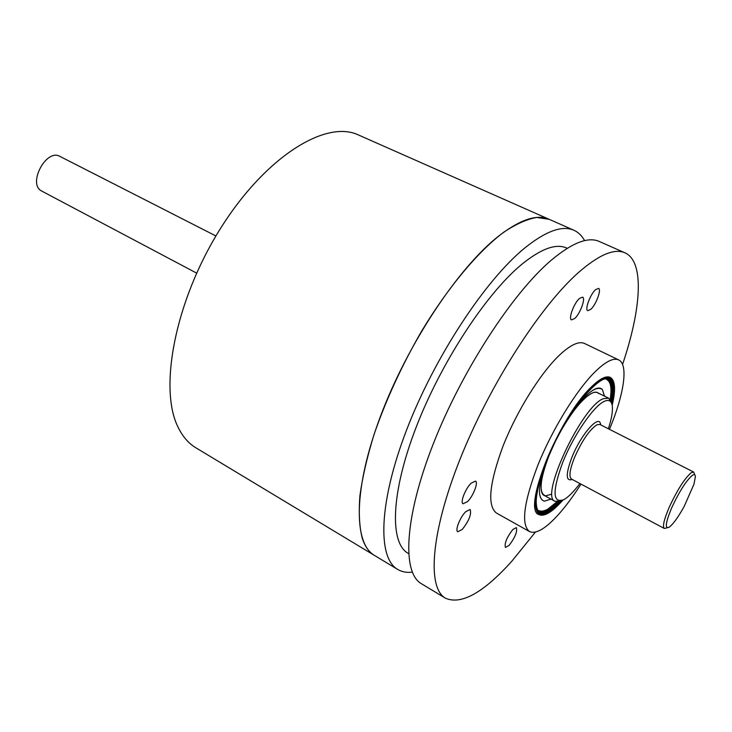 <?xml version="1.0" encoding="UTF-8"?>
<svg xmlns="http://www.w3.org/2000/svg" width="732" height="732" viewBox="0 0 732 732"><rect width="100%" height="100%" fill="white"/><g stroke="black" fill="none" stroke-linecap="round" stroke-linejoin="round"><path stroke-width="1.1" d="M538.981 513.91L537.819 513.754L538.981 513.91M545.852 461.874C560.492 424.505 588.903 383.815 603.195 378.709C607.084 377.099 609.966 377.502 611.824 379.908C614.752 384.117 614.816 392.334 612.034 404.567C614.816 392.334 614.752 384.117 611.824 379.908C605.391 369.486 579.561 394.85 558.955 433.884C536.629 474.986 528.833 515.392 541.9 514.431C532.256 512.272 533.573 494.75 545.852 461.874M592.17 393.084C595.061 391.84 597.248 392.013 598.73 393.596C593.496 386.825 575.215 404.613 560.163 432.209C572.332 410.862 583.001 397.824 592.17 393.084M549.494 453.904C538.194 482.525 536.464 498.282 544.324 501.173L551.013 499.123L544.324 501.173C536.803 498.648 538.038 484.09 548.021 457.491M566.65 420.9C577.85 403.387 587.403 392.727 595.299 388.939C598.41 387.612 600.762 387.804 602.363 389.506L604.531 396.168L602.363 389.506C595.482 384.739 583.578 395.207 566.65 420.9M608.933 376.953L609.719 377.813L608.933 376.953M562.203 500.432C553.785 509.747 547.024 514.413 541.9 514.431C547.024 514.413 553.785 509.747 562.203 500.432M548.936 455.762L555.021 442.091C541.085 470.273 537.032 495.454 545.578 495.848C538.651 493.514 539.777 480.155 548.936 455.762M551.178 494.292L545.578 495.848M669.725 526.802L669.075 527.25C664.72 529.044 665.553 522.666 671.573 508.099C679.14 491.739 686.049 480.842 692.289 475.397C694.211 474.098 695.244 474.519 695.391 476.633L693.963 484.209L684.2 506.379C678.518 516.673 673.687 523.481 669.725 526.802M667.364 527.763L664.336 528.477C662.369 526.683 663.951 519.729 669.085 507.596C677.164 490.12 684.548 478.49 691.218 472.707L693.662 472.048L694.824 474.931M572.223 479.442C565.745 481.601 565.626 474.254 571.875 457.427L572.058 456.969C581.336 433.673 599.901 413.159 600.615 424.825M608.374 428.769C611.449 419.262 612.785 411.878 612.364 406.599C611.778 401.008 609.134 399.233 604.422 401.273C593.808 405.894 573.842 434.808 562.881 461.956C552.111 491.419 552.504 503.945 564.052 499.535L564.308 499.389C568.819 496.644 574.016 491.355 579.9 483.532M611.44 402.884L608.667 398.217L603.397 398.675C582.05 405.949 539.283 497.293 555.066 501.319L560.483 500.917M584.584 240.645C581.94 235.741 578.408 232.291 573.989 230.287L358.46 134.981C325.96 119.343 265.194 156.657 220.048 229.198C174.71 301.538 158.313 389.772 178.517 428.074C182.991 436.967 188.774 443.537 195.865 447.792L374.464 555.423C369.001 552.157 364.911 546.365 362.194 538.057C359.375 526.784 358.616 512.693 359.897 495.793C362.422 477.447 367.071 457.216 373.851 435.092C385.764 400.34 401.667 365.716 421.568 331.239C448.258 286.981 478.179 251.378 503.698 232.245C516.042 224.019 527.077 219.088 536.803 217.45L549.174 219.316C537.004 213.881 520.123 219.499 498.538 236.171C458.424 267.619 407.815 343.628 380.649 415.858C353.346 488.189 353.272 543.4 374.464 555.423L397.705 569.432C401.877 571.902 406.736 572.808 412.262 572.149M462.231 529.474L457.775 531.743C454.792 530.618 460.117 517.112 465.708 511.686L470.072 509.499C471.728 514.001 469.111 520.662 462.231 529.474M509.161 545.331L505.464 547.454C504.284 543.547 506.7 537.599 512.729 529.611L516.353 527.552C517.542 531.423 515.145 537.352 509.161 545.331M590.797 309.343L587.769 310.67C584.52 309.81 590.285 294.218 595.573 289.662L598.529 288.39C601.759 289.314 596.058 304.713 590.797 309.343M574.73 318.484L571.518 319.875C568.151 318.942 573.961 303.149 579.433 298.464L582.562 297.137C585.92 298.125 580.165 313.726 574.73 318.484M467.519 501.621L463.082 503.79C459.952 502.628 465.396 488.628 471.115 483.202L475.461 481.116C478.591 482.315 473.22 496.14 467.519 501.621M580.988 484.108C573.366 496.104 565.836 506.26 558.415 514.578C545.596 528.742 535.952 534.397 529.465 531.542L496.47 513.068C487.109 505.785 489.26 483.541 502.939 446.319C516.618 411.43 540.271 373.43 559.275 355.304C570.438 344.818 578.884 340.883 584.612 343.509L618.686 359.906C628.66 364.426 624.021 394.53 609.472 429.327M529.465 531.542C520.873 524.67 523.7 502.491 537.938 464.994C552.093 429.812 575.791 391.181 594.375 372.497C605.282 361.681 613.389 357.49 618.686 359.906M622.566 364.435C641.415 308.593 644.672 261.544 624.982 252.842L599.252 241.459C588.153 236.491 572.14 242.75 551.233 260.235C512.345 293.212 461.59 371.261 433.024 444.516C404.32 517.872 401.987 572.79 421.367 583.688L445.459 598.209C461.261 605.089 483.349 592.81 511.714 561.353L535.403 532.109M624.982 252.842C614.441 248.111 598.904 254.709 578.362 272.624C540.134 306.397 489.315 385.517 460.016 459.284C430.59 533.161 427.049 587.915 445.459 598.209M562.881 500.139L561.746 501.411C551.644 512.473 544.05 516.874 538.981 514.623C521.76 510.35 558.205 418.914 590.495 387.823C599.38 378.911 605.986 375.434 610.305 377.41C615.237 380.43 615.868 389.726 612.181 405.29M567.263 248.294L566.65 248.02C555.954 243.207 540.847 248.77 521.321 264.719C485.673 294.273 440.527 363.356 415.721 428.357C390.787 493.45 389.625 542.952 407.998 553.236L408.575 553.584M573.989 230.287C562.341 225.081 545.889 231.019 524.634 248.093C485.115 280.292 434.424 357.308 406.571 430.041C378.581 502.884 377.401 557.958 397.705 569.432M540.06 513.114C530.041 511.311 539.74 468.974 559.157 434.039C577.557 398.318 605.474 370.236 611.055 380.237C614.185 383.449 614.45 391.364 611.87 403.973C615.905 384.401 612.913 376.239 602.875 379.487C588.491 385.105 560.922 424.624 546.209 461.691C531.286 498.867 533.729 521.065 549.293 511.375L561.618 500.642C551.58 511.201 544.398 515.365 540.06 513.114M539.045 511.778C542.979 513.873 549.421 510.497 558.37 501.649L548.204 510.076C544.004 512.565 540.719 512.986 538.349 511.357L539.045 511.778M610.827 400.733C612.693 389.909 612.208 383.046 609.372 380.164L607.267 378.764C611.943 380.796 613.123 388.116 610.827 400.733M539.228 511.439L537.416 509.939C539.749 512.72 543.391 512.665 548.341 509.756L558.132 501.695C549.384 510.25 543.08 513.498 539.228 511.439M605.565 378.819L609.189 380.503C611.97 383.33 612.483 389.991 610.726 400.505C613.114 386.862 611.394 379.633 605.565 378.819M42.127 191.272L41.541 190.96C27.386 183.942 46.326 148.257 59.887 156.383L215.931 235.969M560.739 500.871L549.091 510.863C545.184 513.178 542.064 513.718 539.731 512.492L539.914 512.583C544.626 514.505 551.571 510.607 560.739 500.871M548.35 510.46L559.065 501.466C550.482 510.332 543.913 513.928 539.365 512.272C541.671 513.242 544.663 512.638 548.35 510.46M611.074 401.401C613.398 389.287 612.574 381.848 608.603 379.075L609.765 380.036C612.711 383.513 613.151 390.641 611.074 401.401M556.97 501.795L548.039 508.996C544.205 511.247 541.14 511.778 538.834 510.561L538.999 510.643C543.126 512.427 549.119 509.472 556.97 501.795M608.987 379.249C613.434 381.875 614.285 389.827 611.549 403.122C613.938 391.629 613.599 384.062 610.534 380.411L608.987 379.249M606.892 379.624C610.854 381.875 611.943 388.5 610.14 399.498C611.687 390.129 611.11 383.879 608.411 380.759L606.892 379.624M693.662 472.048L599.856 424.441L596.891 424.78C589.498 429.739 582.032 440.646 574.51 457.509C569.743 469.642 568.727 476.825 571.472 479.048L664.336 528.477M597.541 392.691L608.667 398.217M544.16 495.39L555.066 501.319M196.624 273.109L41.834 191.125"/></g></svg>
